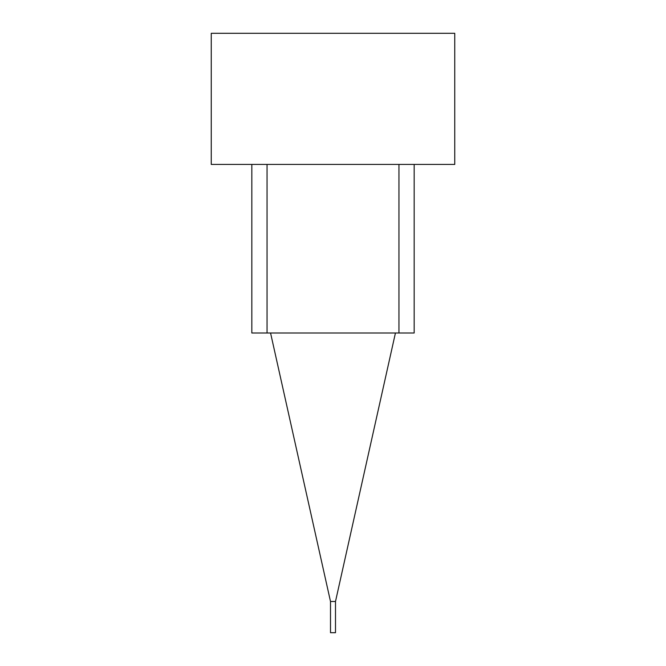 <?xml version="1.0" encoding="UTF-8"?>
<svg xmlns="http://www.w3.org/2000/svg" width="666" height="666" viewBox="0 0 666 666"><rect width="100%" height="100%" fill="white"/><g stroke="black" fill="none" stroke-linecap="round" stroke-linejoin="round"><path stroke-width="1" d="M414.169 164.419L414.169 333L251.831 333L251.831 164.419M267.049 333L267.049 164.419M398.951 333L398.951 164.419M211.247 164.419L454.753 164.419L454.753 33.3L211.247 33.3L211.247 164.419M330.502 601.481L335.498 601.481L335.498 632.7L330.502 632.7L330.502 601.481L270.562 333M335.498 601.481L395.438 333"/></g></svg>
